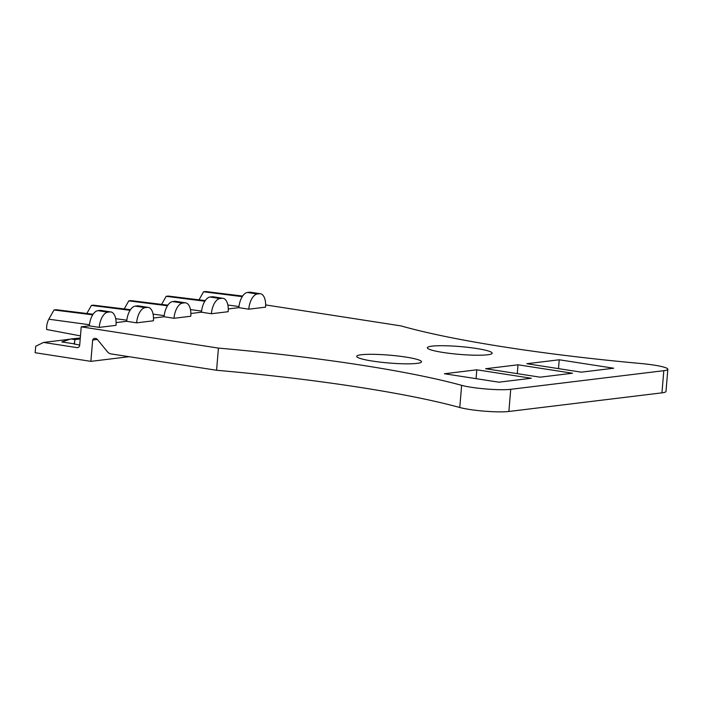 <?xml version="1.0" encoding="UTF-8"?>
<svg xmlns="http://www.w3.org/2000/svg" width="703" height="703" viewBox="0 0 703 703"><rect width="100%" height="100%" fill="white"/><g stroke="black" fill="none" stroke-linecap="round" stroke-linejoin="round"><path stroke-width="1.05" d="M265.646 304.926L400.956 325.893A305.023 36.802 -175.2 0 0 640.96 363.521A28.911 3.489 -175.2 0 1 667.85 369.268L665.987 391.43A28.911 3.489 -175.2 0 1 661.945 392.854L508.875 411.475A28.911 3.489 -175.2 0 1 459.771 407.503A305.023 36.802 -175.2 0 0 216.577 370.261L111.162 353.925A7.223 6.204 -96.9 0 1 107.322 351.641L97.339 339.426A2.891 2.478 83.1 0 0 95.801 338.512L95.186 338.415A2.891 2.478 83.1 0 0 92.664 340.015L97.357 339.444M92.664 340.015L90.872 361.36L35.15 352.721L35.695 346.236L43.542 342.44L76.978 347.616A2.891 2.478 -96.9 0 0 79.694 345.138L81.232 326.833L89.325 325.849L99.228 327.387A14.455 7.206 -81.2 0 1 107.787 312.194L109.853 311.939A14.455 7.206 -81.2 0 1 110.863 311.956A14.455 7.206 -81.2 0 1 116.013 325.348L99.228 327.387M129.097 356.702L90.872 361.36M667.85 369.268A28.911 3.489 -175.2 0 1 663.808 370.692L661.945 392.854M508.875 411.475L510.73 389.313L663.808 370.692M510.73 389.313A28.911 3.489 -175.2 0 1 461.634 385.341L459.771 407.503M216.577 370.261L218.44 348.099A305.023 36.802 -175.2 0 1 461.634 385.341M190.777 316.245L174.001 318.292A14.455 7.206 -81.2 0 1 182.56 303.098L184.625 302.844A14.455 7.206 -81.2 0 1 185.636 302.861A14.455 7.206 -81.2 0 1 190.777 316.245M184.625 302.844L174.713 301.306L172.657 301.561A14.455 7.206 98.8 0 0 164.098 316.754L174.001 318.292M164.098 316.754L153.491 318.046M153.395 320.796L136.619 322.835A14.455 7.206 -81.2 0 1 145.178 307.642L147.235 307.396A14.455 7.206 -81.2 0 1 148.245 307.404A14.455 7.206 -81.2 0 1 153.395 320.796M147.235 307.396L137.331 305.858L135.266 306.113A14.455 7.206 98.8 0 0 126.707 321.306L136.619 322.835M126.707 321.306L116.1 322.598M218.44 348.099L81.232 326.833M265.549 307.149L248.774 309.188A14.455 7.206 -81.2 0 1 257.333 293.995L259.389 293.749A14.455 7.206 -81.2 0 1 260.409 293.757A14.455 7.206 -81.2 0 1 265.549 307.149M259.389 293.749L249.486 292.211L247.43 292.466A14.455 7.206 98.8 0 0 238.862 307.659L248.774 309.188M238.862 307.659L228.255 308.951M228.167 311.701L211.383 313.74A14.455 7.206 -81.2 0 1 219.951 298.547L222.007 298.292A14.455 7.206 -81.2 0 1 223.018 298.309A14.455 7.206 -81.2 0 1 228.167 311.701M222.007 298.292L212.104 296.763L210.039 297.009A14.455 7.206 98.8 0 0 201.48 312.202L211.383 313.74M201.48 312.202L190.873 313.494M372.546 361.087A32.523 3.928 4.8 0 0 404.99 363.82A32.523 3.928 4.8 0 0 421.519 361.79A32.523 3.928 4.8 0 0 405.666 357.054A32.523 3.928 4.8 0 0 373.223 354.321A32.523 3.928 4.8 0 0 356.702 356.351A32.523 3.928 4.8 0 0 372.546 361.087M559.228 359.778L613.719 368.223L581.337 372.159L526.846 363.715L559.228 359.778L558.49 368.618M518.014 364.795L572.506 373.231L540.124 377.177L485.632 368.732L518.014 364.795L517.276 373.636M476.81 369.804L531.292 378.249L498.91 382.186L444.428 373.75L476.81 369.804L476.063 378.653M476.318 348.46A32.523 3.928 4.8 0 0 443.874 345.727A32.523 3.928 4.8 0 0 427.345 347.748A32.523 3.928 4.8 0 0 443.198 352.484A32.523 3.928 4.8 0 0 475.641 355.217A32.523 3.928 4.8 0 0 492.17 353.196A32.523 3.928 4.8 0 0 476.318 348.46M249.486 292.211A14.455 7.206 -81.2 0 1 250.496 292.228L260.409 293.757M130.468 309.707L93.508 305.172L91.399 305.427L130.09 310.304M86.856 313.494L91.399 305.427M199.011 299.847L203.554 291.78L205.663 291.525L242.632 296.06M161.62 304.39L166.172 296.332L168.281 296.068L205.241 300.612M124.238 308.942L128.781 300.875L130.89 300.62L167.859 305.164M93.086 314.259L56.126 309.715L54.008 309.979L92.699 314.847M54.008 309.979L48.815 319.206A10.237 5.106 98.8 0 0 46.662 329.505L80.467 335.893M80.291 338.002L70.827 338.978L61.802 341.93L74.237 343.855L74.913 339.611L70.827 338.978M74.913 339.611L74.421 344.154M80.212 338.96L75.151 339.575M167.472 305.752L128.781 300.875M204.854 301.2L166.172 296.332M89.325 325.849A14.455 7.206 98.8 0 1 97.884 310.656L99.94 310.41A14.455 7.206 -81.2 0 1 100.96 310.418L110.863 311.956M242.245 296.657L203.554 291.78M212.104 296.763A14.455 7.206 -81.2 0 1 213.114 296.771L223.018 298.309M174.713 301.306A14.455 7.206 -81.2 0 1 175.724 301.323L185.636 302.861M137.331 305.858A14.455 7.206 -81.2 0 1 138.342 305.875L148.245 307.404M70.168 339.197L43.542 342.44M79.694 345.068L74.079 343.952M247.43 292.466L257.333 293.995M115.696 318.67L126.821 320.19M210.039 297.009L219.951 298.547M172.657 301.561L182.56 303.098M135.266 306.113L145.178 307.642M109.853 311.939L99.94 310.41M97.884 310.656L107.787 312.194M227.851 305.023L238.985 306.543M190.469 309.575L201.594 311.086M153.087 314.127L164.212 315.638M48.815 319.206L89.439 324.733M78.13 347.475L76.978 347.616"/></g></svg>
